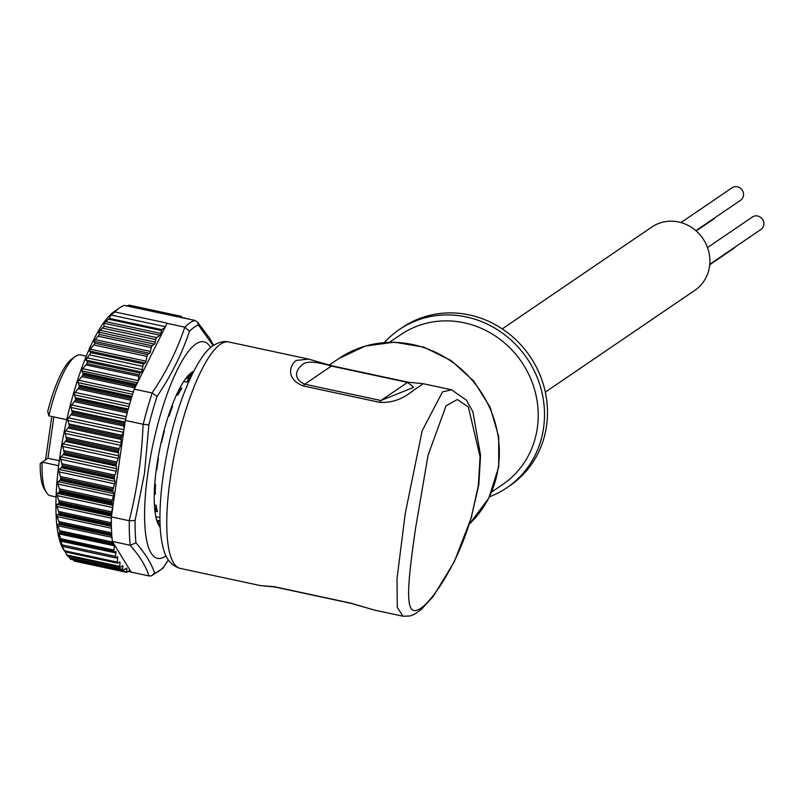 <?xml version="1.0" encoding="UTF-8"?>
<svg xmlns="http://www.w3.org/2000/svg" width="804" height="804" viewBox="0 0 804 804"><rect width="100%" height="100%" fill="white"/><g stroke="black" fill="none" stroke-linecap="round" stroke-linejoin="round"><path stroke-width="1.21" d="M707.51 247.572L752.413 217A7.548 7.055 55.7 0 1 763.8 224.768A7.548 7.055 55.7 0 1 760.916 229.482L709.761 264.315M680.978 222.577L732.092 187.774A7.548 7.055 55.7 0 1 743.479 195.543A7.548 7.055 55.7 0 1 740.595 200.256L695.892 230.688M714.917 217.743A7.548 7.055 55.7 0 1 713.329 219.271L696.184 230.939M735.228 246.969A7.548 7.055 55.7 0 1 733.64 248.496L709.721 264.787M296.153 360.473L308.545 359.097L228.798 341.981A115.786 29.577 102.1 0 0 220.487 344.233A115.786 29.577 102.1 0 0 172.659 463.807A115.786 29.577 102.1 0 0 180.196 568.388L259.943 585.503L274.435 586.739L350.574 603.09L374.523 610.105L402.985 616.216L397.307 607.382L396.995 578.83L405.256 513.344L422.18 430.773L442.481 391.89L451.557 389.799L423.145 383.699L418.914 386.824C412.392 389.87 401.608 403.678 379.508 402.312L303.369 385.97C284.254 378.413 290.847 363.84 296.153 360.473M379.508 402.312A10.07 2.573 102.1 0 1 380.905 400.533L407.527 382.402L331.389 366.061L304.766 384.191L380.905 400.533L412.181 387.93L413.507 387.025L407.527 382.402A10.07 2.573 102.1 0 1 408.241 382.212L332.102 365.87A10.07 2.573 102.1 0 0 331.389 366.061C315.882 361.428 306.223 360.956 302.415 364.654C298.384 367.368 290.475 377.629 304.766 384.191A10.07 2.573 102.1 0 0 303.369 385.97M471.496 516.419L478.33 485.706L480.078 456.833L468.36 406.985L457.295 399.528L446.059 405.809L428.06 455.235L415.527 528.469C408.472 578.026 403.95 614.608 416.593 610.266C428.421 607.824 457.737 565.835 471.496 516.419L478.812 484.872L480.561 455.285A10.07 4.965 179.4 0 1 480.078 456.833M489.475 496.771A95.646 89.324 -124.3 0 0 506.972 487.676L509.947 485.646A95.646 89.324 -124.3 0 0 546.529 425.999A95.646 89.324 -124.3 0 0 503.324 329.61A95.646 89.324 -124.3 0 0 402.281 327.529L399.307 329.55A95.646 89.324 -124.3 0 0 384.423 342.504M506.972 487.676A95.646 89.324 -124.3 0 0 543.554 428.019A95.646 89.324 -124.3 0 0 500.349 331.63A95.646 89.324 -124.3 0 0 399.307 329.55M502.249 328.886L651.823 227.04A38.26 35.728 55.7 0 1 692.234 227.864A38.26 35.728 55.7 0 1 709.52 266.425A38.26 35.728 55.7 0 1 694.887 290.284L545.313 392.131M160.096 525.133A78.531 20.06 -77.9 0 1 155.946 517.344M160.197 527.303A81.214 20.743 -77.9 0 1 156.267 518.68A81.214 20.743 -77.9 0 1 156.7 466.42A81.214 20.743 -77.9 0 1 186.578 377.488A81.214 20.743 -77.9 0 1 193.704 371.237M210.688 347.65A110.751 28.291 102.1 0 0 177.905 368.654A110.751 28.291 102.1 0 0 147.966 472.37A110.751 28.291 102.1 0 0 166.006 555.785M213.181 345.73L198.508 325.138L197.261 321.871L194.849 320.424L176.95 316.585A130.891 33.436 102.1 0 0 176.779 316.635L124.429 305.399A130.891 33.436 102.1 0 0 119.565 307.842A130.891 33.436 102.1 0 0 114.851 311.922L110.912 314.997L109.424 318.394L103.937 323.218L104.118 326.313L98.49 332.112L99.485 334.494L93.777 341.288L95.113 343.258L90.239 349.187L89.425 350.996L90.902 352.665L85.797 360.061L87.606 361.8A130.891 33.436 102.1 0 0 86.912 363.639L81.757 369.93L83.234 374.031A130.891 33.436 102.1 0 0 82.812 375.277L77.867 381.498L79.305 386.242A130.891 33.436 102.1 0 0 78.913 387.558L74.189 393.628L75.626 398.975A130.891 33.436 102.1 0 0 75.264 400.322L70.772 406.181L72.239 412.07A130.891 33.436 102.1 0 0 71.898 413.457L67.657 419.015L69.174 425.396A130.891 33.436 102.1 0 0 68.873 426.803L64.873 431.999L66.461 438.813A130.891 33.436 102.1 0 0 66.199 440.22L62.441 444.984L64.129 452.17A130.891 33.436 102.1 0 0 63.918 453.556L60.411 457.838L62.22 465.315A130.891 33.436 102.1 0 0 62.039 466.662L58.782 470.4L60.742 478.099A130.891 33.436 102.1 0 0 60.612 479.415L57.586 482.551L59.707 490.4A130.891 33.436 102.1 0 0 59.627 491.646L56.833 494.148L59.134 502.068A130.891 33.436 102.1 0 0 59.104 503.244L56.521 505.073L59.024 512.982A130.891 33.436 102.1 0 0 59.044 514.078L56.672 515.193L59.385 523.022A130.891 33.436 102.1 0 0 59.456 524.017L57.275 524.409L60.21 532.077A130.891 33.436 102.1 0 0 60.33 532.962L58.32 532.62L61.496 540.047A130.891 33.436 102.1 0 0 61.747 541.253L59.808 539.424M198.508 325.138A127.153 32.482 102.1 0 0 189.442 331.308C182.046 353.649 171.252 375.357 157.051 396.432L152.087 392.965C166.368 371.76 177.272 349.83 184.809 327.168L184.91 327.188A130.891 33.436 -77.9 0 1 194.849 320.424M168.388 559.966L162.89 568.267L151.363 575.885L148.951 575.945C146.067 566.438 139.785 556.207 130.137 545.253L130.238 545.273A130.891 33.436 -77.9 0 1 129.293 520.761L129.193 520.731C137.203 489.294 141.836 457.134 143.092 424.251L148.851 424.974L144.489 473.295L135.092 520.479A127.153 32.482 102.1 0 0 135.956 542.851C145.534 553.825 151.735 563.956 154.589 573.232A127.153 32.482 102.1 0 0 163.644 567.061L168.337 559.896M63.958 550.298L63.174 548.991A125.856 32.15 -77.9 0 1 59.757 457.426A125.856 32.15 -77.9 0 1 114.118 311.64L119.565 307.842M128.64 305.55L126.499 305.842M61.536 467.717L114.389 479.063A2.01 0.513 102.1 0 1 114.389 477.908A130.891 33.436 102.1 0 1 114.56 476.551A2.01 0.513 -77.9 0 1 114.902 475.114L116.238 471.234A2.01 0.513 102.1 0 0 116.56 469.888A2.01 0.513 102.1 0 0 116.6 468.732L116.208 466.039A2.01 0.513 -77.9 0 1 116.258 464.792A130.891 33.436 102.1 0 1 116.479 463.405A2.01 0.513 -77.9 0 1 116.851 461.988L118.238 458.36A2.01 0.513 102.1 0 0 118.6 457.044A2.01 0.513 102.1 0 0 118.68 455.818L118.439 452.773A2.01 0.513 -77.9 0 1 118.54 451.456L66.199 440.22M118.54 451.456A130.891 33.436 102.1 0 1 118.801 450.049A2.01 0.513 -77.9 0 1 119.203 448.682L120.64 445.336A2.01 0.513 102.1 0 0 121.022 444.049A2.01 0.513 102.1 0 0 121.153 442.773L121.062 439.406A2.01 0.513 -77.9 0 1 121.213 438.039L68.873 426.803M121.213 438.039A130.891 33.436 102.1 0 1 121.515 436.642A2.01 0.513 -77.9 0 1 121.947 435.326L123.404 432.291A2.01 0.513 102.1 0 0 123.705 431.467L124.047 426.11A2.01 0.513 -77.9 0 1 124.248 424.693L71.898 413.457M114.389 479.063L114.922 481.385A2.01 0.513 -77.9 0 1 114.932 482.45A2.01 0.513 -77.9 0 1 114.65 483.817L113.384 487.887A2.01 0.513 102.1 0 0 113.083 489.334A130.891 33.436 102.1 0 0 112.952 490.651A2.01 0.513 102.1 0 0 113.002 491.716L113.676 493.626A2.01 0.513 -77.9 0 1 113.736 494.601A2.01 0.513 -77.9 0 1 113.485 495.967L112.309 500.188A2.01 0.513 102.1 0 0 112.047 501.636A130.891 33.436 102.1 0 0 111.967 502.892A2.01 0.513 102.1 0 0 112.068 503.847L112.882 505.334A2.01 0.513 -77.9 0 1 112.982 505.877L111.686 511.887A2.01 0.513 102.1 0 0 111.475 513.304A130.891 33.436 102.1 0 0 111.444 514.49A2.01 0.513 102.1 0 0 111.595 515.324L111.394 516.912L129.193 520.731M130.137 545.253L112.339 541.434L112.63 542.047A2.01 0.513 102.1 0 0 112.56 543.313A130.891 33.436 102.1 0 0 112.671 544.197A2.01 0.513 102.1 0 0 112.882 544.63A2.01 0.513 102.1 0 0 112.952 544.63L114.108 544.318L114.49 544.941A2.01 0.513 -77.9 0 1 114.439 545.805L113.856 550.097A2.01 0.513 102.1 0 0 113.836 551.293A130.891 33.436 102.1 0 0 114.098 552.489L61.747 541.253M46.22 492.219L44.18 488.802A68.963 17.618 -77.9 0 1 40.2 463.546L42.16 462.159A71.988 18.391 102.1 0 0 46.22 492.219A71.988 18.391 102.1 0 0 50.431 495.736L56.059 496.942M86.279 356.182L80.651 354.966A71.988 18.391 102.1 0 0 75.365 356.453A71.988 18.391 102.1 0 0 48.833 415.849L66.762 419.698M157.423 461.687L158.428 458.32A71.988 18.391 102.1 0 0 157.524 464.159A71.988 18.391 102.1 0 0 156.76 469.898L156.237 469.777M189.342 380.302A71.988 18.391 102.1 0 0 186.92 382.141L183.724 381.458M181.804 388.342A71.988 18.391 102.1 0 0 177.865 395.025L179.352 390.312A3.025 0.774 -77.9 0 1 180.408 388.523L181.804 388.342L179.915 387.94M177.865 395.025L176.558 394.744M170.971 408.472A3.025 0.774 -77.9 0 1 170.991 408.442L172.669 406.311L171.835 406.141M172.669 406.311A71.988 18.391 102.1 0 0 168.961 416.221L168.348 416.09M163.323 433.416L164.006 430.793M164.458 430.884A71.988 18.391 102.1 0 0 161.544 442.512L161.142 442.431M155.504 484.43A71.988 18.391 102.1 0 0 155.333 494.199L154.479 492.169A3.025 0.774 -77.9 0 1 154.529 489.556L155.504 484.43L154.74 484.259M155.333 494.199L154.257 493.968M156.127 505.254A71.988 18.391 102.1 0 0 157.473 511.716L156.127 511.645A3.025 0.774 -77.9 0 1 156.087 511.645A3.025 0.774 -77.9 0 1 155.765 509.917L156.127 505.254L154.388 504.872M159.936 517.555L155.805 516.66M156.599 467.124L156.76 469.898M161.835 439.436L161.544 442.512M169.956 411.316L168.961 416.221M186.92 382.141L188.618 378.563A3.025 0.774 -77.9 0 1 189.372 377.729A3.025 0.774 -77.9 0 1 189.573 377.91L190.025 378.795M185.754 378.543L187.834 377.398L189.372 377.729M53.878 416.924L47.918 458.24L59.295 460.682M47.918 458.24L42.16 462.159L58.642 465.697M48.833 415.849L47.707 411.447A68.963 17.618 -77.9 0 1 72.099 358.735L75.365 356.453M45.547 459.848L51.798 416.482M181.423 317.54L181.352 316.354L180.006 317.238M110.912 314.997L165.353 326.685M87.606 361.8L139.956 373.036L141.454 372.011A2.01 0.513 102.1 0 0 142.328 369.679L142.81 366.333A2.01 0.513 -77.9 0 1 143.685 364.001L145.192 362.966A2.01 0.513 102.1 0 0 145.976 361.147L147.001 356.383A2.01 0.513 -77.9 0 1 147.775 354.564L149.655 353.288A2.01 0.513 102.1 0 0 150.438 351.459L151.263 347.609A2.01 0.513 -77.9 0 1 152.046 345.78L154.479 344.132A2.01 0.513 102.1 0 0 155.293 342.132L155.785 339.579A2.01 0.513 -77.9 0 1 156.599 337.579L160.006 335.258A2.01 0.513 102.1 0 0 160.79 333.439L161.805 329.63L164.951 327.489L167.011 323.349A130.891 33.436 102.1 0 1 167.202 323.158L114.851 311.922M131.102 572.026L128.198 571.403M114.098 552.489L115.595 551.464A2.01 0.513 -77.9 0 1 115.746 551.423A2.01 0.513 -77.9 0 1 115.917 552.991L115.434 556.338A2.01 0.513 102.1 0 0 115.605 557.896A2.01 0.513 102.1 0 0 115.746 557.855L117.253 556.83A2.01 0.513 -77.9 0 1 117.404 556.79A2.01 0.513 -77.9 0 1 117.625 557.865L117.354 562.127A2.01 0.513 102.1 0 0 117.575 563.202A2.01 0.513 102.1 0 0 117.716 563.162L119.595 561.885A2.01 0.513 -77.9 0 1 119.746 561.845A2.01 0.513 -77.9 0 1 119.967 562.921L119.746 566.368A2.01 0.513 102.1 0 0 119.967 567.443A2.01 0.513 102.1 0 0 120.108 567.403L122.54 565.755A2.01 0.513 -77.9 0 1 122.68 565.714A2.01 0.513 -77.9 0 1 122.891 566.951L122.67 569.332A2.01 0.513 102.1 0 0 122.881 570.559A2.01 0.513 102.1 0 0 123.032 570.518L126.439 568.197A2.01 0.513 -77.9 0 1 126.59 568.157A2.01 0.513 -77.9 0 1 126.811 569.242L126.751 572.358L129.977 570.197L131.163 572.126L148.951 575.945M73.425 559.946L74.45 561.102L126.7 572.317M68.451 556.388L70.551 559.262L122.771 570.468M59.938 539.524L62.973 546.529L61.486 544.861L61.888 545.906L67.546 556.127L119.856 567.353M64.451 551.001L63.667 549.805M126.64 571.825L74.45 561.102M122.881 570.559L70.551 559.262M119.967 567.443L67.546 556.127M117.575 563.202L65.054 551.856M115.605 557.896L62.973 546.529M112.671 544.197L60.099 533.283M112.339 541.434A130.891 33.436 -77.9 0 1 111.796 535.253L59.456 524.017L59.184 524.479M59.385 523.022L111.736 534.258A130.891 33.436 -77.9 0 1 111.384 525.313L59.044 514.078M59.024 512.982L111.374 524.218A130.891 33.436 -77.9 0 1 111.394 516.912M79.305 386.242L131.655 397.488A130.891 33.436 102.1 0 1 134.288 389.146L134.831 387.96A2.01 0.513 -77.9 0 1 135.152 386.523A130.891 33.436 102.1 0 1 135.575 385.267A2.01 0.513 -77.9 0 1 136.057 384.322L138.027 381.619A2.01 0.513 102.1 0 0 138.248 380.644L138.901 376.302A2.01 0.513 -77.9 0 1 139.263 374.875L86.912 363.639M78.913 387.558L131.253 398.794A130.891 33.436 102.1 0 0 127.977 410.211L75.626 398.975M124.248 424.693A130.891 33.436 102.1 0 1 124.58 423.306A2.01 0.513 -77.9 0 1 125.032 422.07L125.293 420.432A130.891 33.436 102.1 0 1 127.605 411.558L75.264 400.322M189.442 331.308L184.91 327.188M129.293 520.761L135.092 520.479M130.238 545.273L135.956 542.851M151.363 575.875L154.589 573.232M163.272 567.805L163.644 567.061M112.65 541.936L114.108 544.318M114.49 544.941L129.977 570.197M125.072 421.989L123.987 429.507M143.092 424.251L125.293 420.432M123.705 431.467L112.982 505.877M112.701 507.837L111.615 515.354M139.956 373.036A130.891 33.436 102.1 0 0 139.263 374.875M164.951 327.489L138.027 381.619M134.288 389.146L152.087 392.965M184.809 327.168L167.011 323.349M137.363 382.955L134.821 388.071M192.719 373.177A78.531 20.06 -77.9 0 0 192.055 373.418L187.764 377.769M185.734 378.573A78.531 20.06 -77.9 0 1 188.035 376.151L186.407 378.684M469.576 523.826A105.716 98.721 -124.3 0 0 498.279 467.375A105.716 98.721 -124.3 0 0 450.521 360.845A105.716 98.721 -124.3 0 0 338.836 358.544L329.127 365.157M491.666 492.008L502.651 484.521A90.611 84.621 -124.3 0 0 537.313 428.009A90.611 84.621 -124.3 0 0 496.38 336.695A90.611 84.621 -124.3 0 0 400.653 334.725L389.659 342.213M157.051 396.432A127.153 32.482 102.1 0 0 148.851 424.974M118.238 458.36L62.551 446.411M120.64 445.336L64.943 433.376M123.404 432.291L67.707 420.341M125.605 419.196L70.812 407.427M128.992 406.553L74.209 394.794M132.63 394.332L77.877 382.573M137.414 382.845L81.767 370.895M58.953 471.858L114.65 483.817M57.798 484.008L113.485 495.967M57.084 495.596L112.741 507.545M56.823 506.48L111.374 518.198M57.014 516.56L111.454 528.248M57.657 525.716L111.957 537.374M58.752 533.856L114.439 545.805M60.541 459.285L116.238 471.234M159.976 520.992L156.991 520.359M155.765 509.917L154.76 509.706M180.408 388.523L179.684 388.372M179.352 390.312L178.749 390.181M188.618 378.563L186.89 378.192M191.091 376.503L189.463 376.151M128.911 305.128L181.282 316.364M181.433 317.399L185.081 318.183M109.424 318.394L161.805 329.63M105.555 321.58L160.79 333.439M108.59 319.208L161.413 330.544M103.937 323.218L160.006 335.258M104.118 326.313L156.599 337.579M99.987 330.263L155.293 342.132M102.55 328.153L155.785 339.579M98.49 332.112L154.479 344.132M99.485 334.494L152.046 345.78M94.832 339.529L150.438 351.459M98.329 336.243L151.263 347.609M93.777 341.288L149.655 353.288M95.113 343.258L147.775 354.564M90.239 349.187L145.976 361.147M94.189 345.047L147.001 356.383M89.425 350.996L145.192 362.966M90.902 352.665L143.685 364.001M86.812 357.76L142.328 369.679M89.787 354.946L142.81 366.333M85.797 360.061L141.454 372.011M125.374 568.93L126.811 569.242M69.445 557.906L122.67 569.332M121.293 566.609L122.891 566.951M66.802 555.001L119.746 566.368M118.53 562.609L119.967 562.921M65.104 551.866L117.454 563.112M64.541 550.79L117.354 562.127M61.888 545.906L62.531 546.047M116.188 557.564L117.625 557.865M63.114 546.559L115.485 557.805M62.41 544.951L115.434 556.338M60.4 541.072L115.917 552.991M60.903 456.772L116.6 468.732M63.355 454.692L116.208 466.039M62.049 463.767L114.902 475.114M114.56 476.551L62.22 465.315M116.258 464.792L63.918 453.556M61.003 538.75L113.856 550.097M60.26 533.323L112.821 544.599M113.836 551.293L61.496 540.047M59.777 530.7L112.63 542.047M59.225 524.489L111.836 535.786L59.205 524.489M112.56 543.313L60.21 532.077M58.993 521.585L111.655 532.881M56.943 514.66L111.404 526.349M58.732 514.681L111.404 525.987M58.682 511.495L111.364 522.801M56.833 504.409L111.505 516.148M58.742 503.977L111.595 515.324M111.444 514.49L59.104 503.244M58.833 500.54L111.686 511.887M57.184 493.375L112.882 505.334M59.215 492.5L112.068 503.847M111.967 502.892L59.627 491.646M111.475 513.304L59.134 502.068M59.456 488.852L112.309 500.188M57.988 481.666L113.676 493.626M60.149 480.37L113.002 491.716M112.952 490.651L60.612 479.415M112.047 501.636L59.707 490.4M60.531 476.541L113.384 487.887M59.235 469.425L114.922 481.385M114.389 477.908L62.039 466.662M113.083 489.334L60.742 478.099M138.248 380.644L82.551 368.684M138.901 376.302L86.048 364.956M136.057 384.322L83.204 372.976M135.575 385.267L83.234 374.031M133.363 391.99L78.621 380.242M134.831 387.96L81.978 376.614M131.987 396.392L79.274 385.076M135.152 386.523L82.812 375.277M129.685 404.121L74.913 392.362M130.831 400.211L78.119 388.895M128.298 409.025L75.586 397.709M126.248 416.693L71.455 404.925M127.223 412.975L74.511 401.658M125.032 422.07L72.179 410.723M124.58 423.306L72.239 412.07M123.957 429.738L68.29 417.799M124.047 426.11L71.194 414.763M121.947 435.326L69.084 423.979M121.515 436.642L69.174 425.396M121.153 442.773L65.466 430.823M121.062 439.406L68.209 428.06M119.203 448.682L66.35 437.336M118.801 450.049L66.461 438.813M118.68 455.818L62.993 443.858M118.439 452.773L65.586 441.426M116.851 461.988L63.998 450.642M116.479 463.405L64.129 452.17M143.192 424.271A130.891 33.436 -77.9 0 1 152.187 392.985M259.943 585.513L274.847 586.99A10.07 2.573 -77.9 0 1 274.435 586.739M274.847 586.99L350.986 603.342A10.07 2.573 -77.9 0 1 350.574 603.09M180.196 568.388C171.513 565.785 165.865 559.071 163.262 548.238C160.74 538.811 159.644 526.911 159.996 512.53C160.488 492.711 163.222 471.094 168.187 447.697C178.207 398.03 199.271 352.906 213.432 345.559C218.939 342.032 224.055 340.846 228.798 341.981M338.836 358.544L365.187 346.082L394.342 342.182L423.788 347.147L451.034 360.504L473.777 381.096L490.118 407.176L498.681 436.562L498.721 466.772L488.862 497.998L469.566 523.866M159.986 521.716L157.343 521.153M191.211 376.242L189.694 375.92M181.352 316.354L129.012 305.108M185.221 318.143L181.443 317.339M126.751 572.358L74.41 561.122M112.882 544.63L60.189 533.323M197.271 321.861L209.914 338.635L213.593 345.449M480.561 455.285L472.883 411.769L466.461 400.221L451.627 389.819M403.045 616.226L410.09 615.975L414.341 614.326L421.025 609.723L433.286 596.347L454.24 561.865L471.767 516.53M423.145 383.699L408.241 382.212M411.879 388.131L413.517 387.036M332.102 365.87L308.565 359.097M374.523 610.105L350.986 603.342M411.497 388.392L412.181 387.93"/></g></svg>

